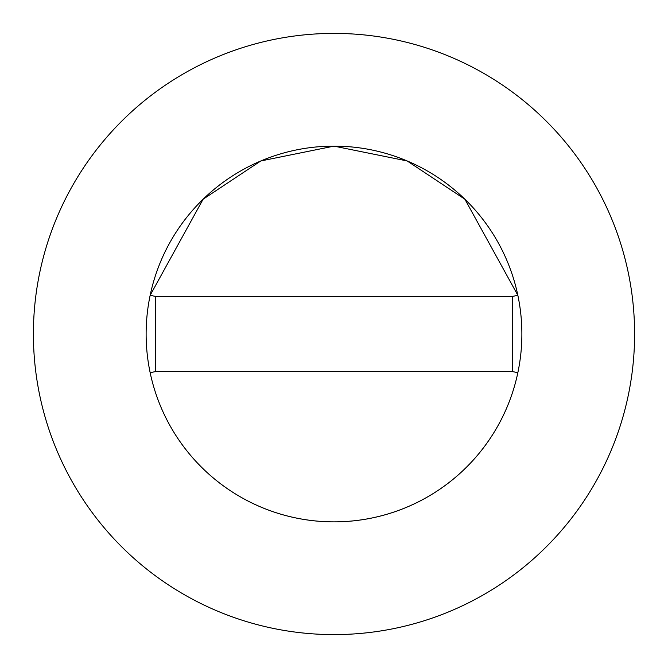 <?xml version="1.0" encoding="UTF-8"?>
<svg xmlns="http://www.w3.org/2000/svg" width="668" height="668" viewBox="0 0 668 668"><rect width="100%" height="100%" fill="white"/><g stroke="black" fill="none" stroke-linecap="round" stroke-linejoin="round"><path stroke-width="0.5" stroke-dasharray="3.34 2.5" d="M634.6 334A300.6 300.6 0 0 0 334 33.4A300.6 300.6 0 0 0 33.4 334A300.6 300.6 0 0 0 334 634.6A300.6 300.6 0 0 0 634.6 334M155.519 371.575L512.481 371.575L512.481 296.425L155.519 296.425L155.519 371.575"/><path stroke-width="1" d="M521.875 334A187.875 187.875 0 0 0 517.842 295.298L464.895 199.231L407.204 160.971L334 146.125L260.796 160.971L203.105 199.231L150.158 295.298A187.875 187.875 0 0 0 334 521.875A187.875 187.875 0 0 0 521.875 334A187.875 187.875 0 0 0 334 146.125A187.875 187.875 0 0 0 150.158 372.702A187.875 187.875 0 0 0 521.875 334M634.6 334A300.6 300.6 0 0 0 334 33.4A300.6 300.6 0 0 0 33.4 334A300.6 300.6 0 0 0 334 634.6A300.6 300.6 0 0 0 634.6 334M517.842 372.702L512.481 371.575L512.481 296.425L155.519 296.425L155.519 371.575L150.158 372.702M517.842 295.298L512.481 296.425M150.158 295.298L155.519 296.425M155.519 371.575L512.481 371.575"/></g></svg>
